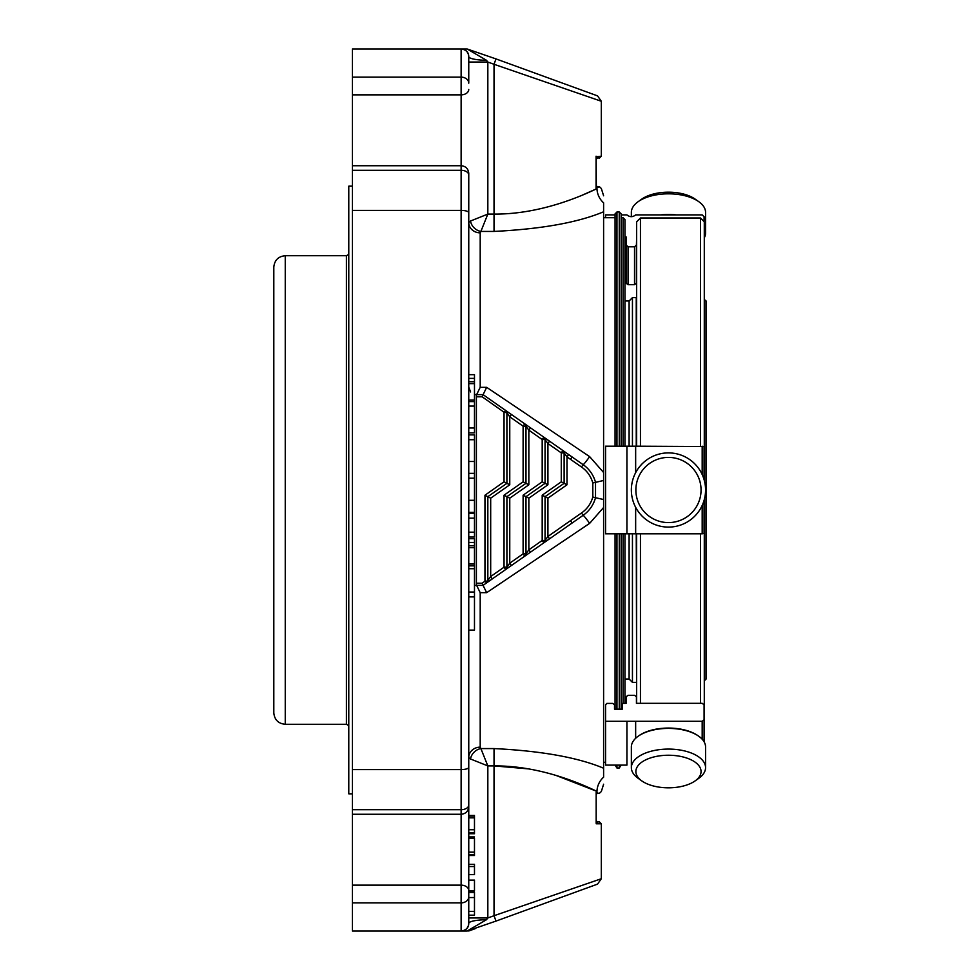 <?xml version="1.0" encoding="UTF-8"?>
<svg xmlns="http://www.w3.org/2000/svg" width="980" height="980" viewBox="0 0 980 980"><rect width="100%" height="100%" fill="white"/><g stroke="black" fill="none" stroke-linecap="round" stroke-linejoin="round"><path stroke-width="1.47" d="M704.657 498.134L704.657 680.463L706.188 678.932L706.188 301.068L704.289 299.537M704.289 237.858A37.093 18.547 180 0 0 705.563 233.044L705.563 212.366A37.093 18.547 180 0 0 698.752 201.66L695.077 199.063A32.597 16.293 180 0 0 694.33 198.56A32.597 16.293 180 0 0 641.851 199.063L638.176 201.66A37.093 18.547 180 0 0 631.365 212.366L631.365 216.666M694.33 509.833A32.597 32.597 0 0 1 638.36 502.495A32.597 32.597 0 0 1 672.697 457.685A32.597 32.597 0 0 1 694.33 509.833M694.33 781.44A32.597 16.293 0 0 1 641.851 780.938A32.597 16.293 0 0 1 646.751 759.378A32.597 16.293 0 0 1 690.165 759.378A32.597 16.293 0 0 1 695.077 780.938A32.597 16.293 0 0 1 694.33 781.44M698.752 201.66A37.093 18.547 180 0 0 697.907 201.084A37.093 18.547 180 0 0 638.176 201.66M697.907 512.565A37.093 37.093 0 0 1 634.195 504.21A37.093 37.093 0 0 1 673.285 453.213A37.093 37.093 0 0 1 697.907 512.565M641.851 780.938L638.176 778.341A37.093 18.547 0 0 1 631.365 767.634A37.093 18.547 0 0 1 668.458 749.088A37.093 18.547 0 0 1 705.563 767.634A37.093 18.547 0 0 1 698.752 778.341L695.077 780.938M676.2 214.902A37.093 18.547 180 0 0 660.728 214.902M705.563 233.044A37.093 18.547 180 0 0 704.289 228.23M631.365 767.634L631.365 746.956A37.093 18.547 0 0 1 638.176 736.237A37.093 18.547 0 0 1 698.752 736.237A37.093 18.547 0 0 1 705.563 746.956L705.563 767.634M636.645 703.334L636.645 533.806M636.645 446.194L636.645 221.799L640.455 217.989L700.48 217.989L704.289 221.799L704.289 480.372M636.645 681.97L636.253 533.806M636.253 446.194L636.253 297.638L632.443 297.638L632.443 446.5M636.253 682.362L632.443 682.362L632.443 533.5M629.099 533.549L629.099 679.03L632.443 682.362M629.099 446.451L629.099 300.97L632.443 297.638M629.099 679.03L624.971 679.03M704.289 742.142L704.289 499.629M704.289 236.266A36.15 18.069 180 0 0 704.289 231.476M638.176 736.237L638.948 735.698A36.15 18.069 0 0 1 697.981 735.698L698.752 736.237M622.337 709.165L622.337 703.407L622.337 709.165L614.521 709.165L614.521 704.792L612.721 703.407L606.865 703.407L605.567 704.792L605.567 765.098L626.931 765.098L626.931 721.292L605.567 721.292M635.653 738.295L635.653 721.292L626.931 721.292M626.147 696.755L626.147 703.334L626.147 696.755L628.058 695.298L634.526 695.298L636.437 696.755L636.437 703.334L702.182 703.334L704.081 704.792L704.081 719.822L702.182 721.292L635.653 721.292M704.081 719.822L704.081 741.774M636.437 696.755L636.437 703.334M626.147 703.334L622.337 703.407M605.567 533.806L605.567 446.194L626.931 446.194L626.931 533.806L605.567 533.806M635.653 472.691L635.653 446.194L626.931 446.194M626.931 533.806L635.653 533.806L635.653 507.309M702.182 505.484L702.182 533.806L635.653 533.806M704.081 479.637L704.081 446.525L635.653 446.194M702.182 533.806L704.081 533.475L704.081 500.363M605.567 217.707L605.567 214.902L615.06 214.902M704.081 220.561L704.081 216.703L702.182 214.902L635.653 214.902C632.737 217.242 629.834 217.242 626.931 214.902L621.161 214.902M636.645 236.94L636.437 245L634.526 246.789L628.058 246.789L626.147 245L626.147 283.245L628.058 284.702L634.526 284.702L636.437 283.245L636.437 245M626.147 245L626.147 236.94L624.971 236.94M626.147 276.666L624.971 276.666M566.991 484.806L566.991 456.888L568.633 454.549L572.124 456.986L570.483 459.338L566.991 456.888L564.125 452.882A2.866 2.866 0 0 0 562.912 450.543L561.271 452.882L561.271 481.829L542.185 495.194L545.052 496.676L545.052 540.47L547.918 536.464L570.483 520.662L572.124 523.014L543.827 542.822A2.866 2.866 0 0 0 545.052 540.47L542.185 540.47L543.827 542.822L549.56 538.816L547.918 536.464L547.918 498.171L545.052 496.676L564.125 483.324L566.991 484.806L547.918 498.171M561.271 481.829L564.125 483.324L564.125 452.882L561.271 452.882L547.918 443.536L545.052 439.53L545.052 483.324L547.918 484.806L528.845 498.171L528.845 549.829L542.185 540.47L542.185 495.194M523.112 481.829L504.038 495.194L506.905 496.676L525.978 483.324L528.845 484.806L528.845 430.171L530.474 427.831L511.401 414.479L509.759 416.819L509.759 484.806L506.905 483.324L506.905 412.813A2.866 2.866 0 0 0 505.68 410.473L504.038 412.225L506.905 412.813L509.759 416.819L523.112 426.165L523.112 481.829L525.978 483.324L525.978 426.165A2.866 2.866 0 0 0 524.753 423.826L523.112 426.165L525.978 426.165L528.845 430.171L542.185 439.53L545.052 439.53A2.866 2.866 0 0 0 543.827 437.178L542.185 439.53L542.185 481.829L545.052 483.324L525.978 496.676L528.845 498.171M542.185 481.829L523.112 495.194L525.978 496.676L525.978 553.835L528.845 549.829L530.474 552.169L524.753 556.174A2.866 2.866 0 0 0 525.978 553.835L523.112 553.835L524.753 556.174L549.56 538.816M504.038 495.194L504.038 567.187L505.68 569.527A2.866 2.866 0 0 0 506.905 567.187L506.905 496.676L509.759 498.171L509.759 563.182L523.112 553.835L523.112 495.194M509.759 484.806L490.686 498.171L484.965 495.231L504.038 481.768L506.905 483.324L487.832 496.676L487.832 580.54L490.686 576.534L504.038 567.187L506.905 567.187L509.759 563.182L511.401 565.521L505.68 569.527L530.474 552.169M598.082 158.111A1.911 1.911 0 0 0 596.171 160.01L596.171 157.351A1.911 1.397 -0 0 1 596.342 156.776L599.417 158.111L601.316 156.2L596.342 156.776M484.965 495.231L484.965 581.226L486.607 582.892A2.866 2.866 0 0 0 487.832 580.54A2.866 0.686 180 0 1 484.965 581.226L482.16 583.21L483.054 585.366L476.39 585.366A7.632 7.632 0 0 0 474.479 585.611M474.479 836.92L468.759 836.92L468.759 833.735L474.479 833.735L474.479 816.475M468.759 630.091L474.479 630.091L474.479 596.869L468.759 596.869M468.759 915.161L474.479 915.161L474.479 891.996L468.759 891.996L468.759 890.673L474.479 890.673L474.479 880.114L468.759 880.114L468.759 874.626L474.479 874.626L474.479 864.299L468.759 864.299L468.759 855.503L474.479 855.503L474.479 838.243L468.759 838.243M474.479 434.887L468.759 434.887L474.479 434.887L474.479 439.714L468.759 439.714M474.479 537.016L468.759 537.016L474.479 537.016L474.479 439.714M511.401 414.479L483.054 394.634L482.16 396.79L504.038 412.225L504.038 481.768M474.479 432.854L468.759 432.854L474.479 432.854L474.479 374.703M474.479 538.743L474.479 596.869M596.342 188.05L596.171 157.351L596.171 187.462A1.911 1.397 0 0 0 596.342 188.05L599.417 186.714L598.082 186.714A1.911 1.911 0 0 1 596.171 184.816M596.171 792.195L596.171 822.98L596.257 823.8L598.082 821.889L599.417 821.889L598.082 821.889A1.911 1.911 0 0 1 596.171 819.99M555.844 775.352L596.967 791.375C602.761 791.62 602.761 791.62 596.967 791.375L596.257 791.375L598.082 793.286L599.417 793.286L598.082 793.286A1.911 1.911 0 0 0 596.171 795.184M490.686 498.171L490.686 576.534L492.327 578.886L483.054 585.366L486.668 592.68L480.2 592.68L476.635 585.366A7.632 7.191 -90 0 0 474.479 585.721M492.327 578.886L511.401 565.521M572.124 456.986L583.137 464.667A11.442 0.772 -55 0 0 589.642 456.631L486.668 387.321L483.103 394.634L476.39 394.634A7.632 7.632 0 0 1 474.479 394.389M547.918 484.806L547.918 443.536L549.56 441.184L543.827 437.178L568.633 454.549M549.56 441.184L530.474 427.831M474.479 852.171L468.759 852.171M474.479 854.891L468.759 854.891M474.479 513.336L468.759 513.336M474.479 892.511L468.759 892.511M474.479 897.545L468.759 897.545M474.479 911.449L468.759 911.449M474.479 866.528L468.759 866.528M474.479 378.39L468.759 378.39M474.479 381.735L468.759 381.735M474.479 383.646L468.759 383.646M474.479 400.024L468.759 400.024M474.479 542.442L468.759 542.442M474.479 545.787L468.759 545.787M474.479 547.698L468.759 547.698M474.479 564.039L468.759 564.039M474.479 565.852L468.759 565.852M474.479 568.719L468.759 568.719M474.479 394.279A7.632 7.191 -90 0 0 476.635 394.634L480.2 387.321L486.668 387.321M470.486 221.027A11.442 9.604 45 0 0 480.886 231.427L487.832 214.093L494.03 214.093C541.707 214.473 584.239 194.689 596.967 188.625C602.761 188.381 602.761 188.381 596.967 188.625A19.073 18.179 -111.9 0 0 603.607 202.836L603.607 211.778C577.992 222.521 541.462 229.063 494.03 231.427L480.886 231.427L480.2 232.848A11.442 10.351 0 0 1 468.759 222.497L470.486 221.027L487.832 214.093L487.832 62.034L486.497 60.295A19.073 3.675 0 0 1 468.759 56.632C468.661 52.173 466.113 49.637 461.127 49L461.127 165.73C465.757 166.184 468.305 168.719 468.759 173.362L468.759 187.927M494.03 231.427L494.03 64.288L487.832 62.034L468.759 62.034M528.502 768.884L494.03 765.907L494.03 748.573C541.389 750.925 577.918 757.467 603.607 768.222L603.607 777.164C603.607 786.132 603.607 786.132 603.607 777.164C603.607 786.132 603.607 786.132 603.607 777.164A19.073 18.179 -68.1 0 0 596.967 791.375C584.068 785.262 541.854 765.564 494.03 765.907L487.832 765.907L480.886 748.573A11.442 9.604 -45 0 0 470.486 758.973L468.759 757.503L468.759 815.458L474.479 815.458M468.759 917.966L487.832 917.966L487.832 765.907L470.486 758.973M474.479 817.835L468.759 817.835L468.759 829.742L474.479 829.742L468.759 829.742M486.497 919.706L467.178 931L352.396 931L352.396 885.148L461.127 885.148A7.632 5.39 0 0 1 468.759 890.538L468.759 923.368A19.073 3.675 180 0 1 486.497 919.706L487.832 917.966L494.03 915.712L495.99 921.09L597.555 884.119L601.316 878.742L494.03 915.712L494.03 765.907M597.555 95.881L495.99 58.91L494.03 64.288L601.316 101.258L597.555 95.881M468.759 56.632L468.759 83.178A7.632 6.027 -0 0 0 461.127 77.138L352.396 77.138L352.396 49L461.127 49C465.819 49.527 468.367 52.063 468.759 56.632M468.759 173.362L468.759 805.413M468.759 706.935L468.759 805.009A7.632 4.667 0 0 1 461.127 809.688L461.127 814.27C465.757 813.817 468.305 811.281 468.759 806.638M468.759 890.538L468.759 792.073M468.759 767.365C468.367 768.7 465.819 769.447 461.127 769.594L461.127 210.406L352.396 210.406L352.396 165.73L461.127 165.73L461.127 210.406C465.819 210.553 468.367 211.3 468.759 212.636M461.127 931C465.819 930.473 468.367 927.938 468.759 923.368C468.661 927.827 466.113 930.363 461.127 931L461.127 902.862A7.632 6.027 -0 0 0 468.759 896.823M495.99 921.09L467.178 931M475.594 928.513L468.759 931M486.497 60.295L467.178 49L495.99 58.91M467.178 49L461.127 49M352.396 165.73L352.396 77.138M352.396 210.406L352.396 769.594L461.127 769.594L461.127 809.688L352.396 809.688L352.396 769.594M352.396 885.148L352.396 809.688M570.483 520.662L581.508 512.993C587.179 509 590.94 503.671 592.814 497.007L592.814 482.993C590.94 476.329 587.179 471 581.508 467.007L583.137 464.667C589.348 469.077 593.476 474.945 595.522 482.27L595.522 497.73L603.607 499.518L603.607 507.481L589.642 523.369A11.442 0.772 55 0 0 583.137 515.333L572.124 523.014M596.073 156.2L596.073 188.625L596.967 188.625L582.157 195.216M480.2 592.68L480.2 747.152L480.886 748.573L494.03 748.573M480.2 747.152A11.442 10.351 0 0 0 468.759 757.491M589.642 523.369L486.668 592.68M592.814 497.007L595.522 497.73C593.476 505.055 589.348 510.923 583.137 515.333L581.508 512.993M619.25 765.098L619.25 768.014L616.959 768.014L616.959 765.098M616.959 709.165L616.959 533.806M616.959 446.194L616.959 211.986L619.25 211.986L619.25 446.194M589.642 456.631L603.607 472.519L603.607 480.482L592.814 482.993M603.607 211.778L603.607 768.222M603.607 202.836C603.607 193.869 603.607 193.869 603.607 202.836C603.607 193.869 603.607 193.869 603.607 202.836M603.607 480.482L603.607 499.518M615.06 446.194L615.06 213.897L616.959 211.986M616.959 768.014L615.06 765.098M615.06 709.165L615.06 533.806M615.06 217.707L603.607 217.707M619.25 211.986L621.161 213.897L621.161 446.194M621.161 533.806L621.161 709.165M621.161 765.098L619.25 768.014M621.161 217.707L623.072 217.707L624.971 219.618L624.971 446.194M624.971 533.806L624.971 703.334M352.396 793.837L348.782 793.837L348.782 186.163L352.396 186.163M346.418 255.719L285.254 255.719L285.254 724.281L346.418 724.281L346.418 255.719L348.782 254.347M285.254 724.281C278.308 723.608 274.498 719.798 273.812 712.852L273.812 267.148C274.498 260.202 278.308 256.393 285.254 255.719M704.657 481.866L704.657 299.537M640.455 703.334L640.455 533.806M640.455 446.194L640.455 217.989M700.48 703.334L700.48 533.806M700.48 446.194L700.48 217.989M702.182 721.292L702.182 739.214M702.182 446.194L702.182 474.516M634.526 284.702L634.526 246.789M628.058 246.789L628.058 284.702M528.845 484.806L509.759 498.171M476.39 394.634L476.39 396.79L482.16 396.79M476.39 396.79L476.39 583.21L482.16 583.21M476.39 583.21L476.39 585.366M474.479 832.706L468.759 832.706M474.479 816.095L468.759 816.095M474.479 461.482L468.759 461.482M474.479 478.191L468.759 478.191M474.479 500.302L468.759 500.302M474.479 518.163L468.759 518.163M474.479 532.189L468.759 532.189M474.479 401.604L468.759 401.604M474.479 406.1L468.759 406.1M474.479 428.015L468.759 428.015M474.479 592.03L468.759 592.03M596.257 823.8L601.316 823.8L599.417 821.889M352.396 94.852L461.127 94.852A7.632 5.39 0 0 0 468.759 89.462M352.396 170.312L461.127 170.312A7.632 4.667 0 0 1 468.759 174.991M352.396 902.862L461.127 902.862L461.127 814.27L352.396 814.27M581.508 467.007L570.483 459.338M480.2 232.848L480.2 387.321M619.25 533.806L619.25 709.165M623.072 217.707L623.072 446.194M623.072 533.806L623.072 703.407M629.099 300.97L624.971 300.97M470.596 391.976L468.759 387.002M468.759 829.595L474.479 829.595M474.479 473.352L468.759 473.352M474.479 512.381L468.759 512.381M474.479 374.666L468.759 374.666M474.479 538.706L468.759 538.706M603.607 195.78L601.316 188.442L599.417 186.714M601.316 156.2L601.316 101.258M603.607 784.221L601.316 791.558L599.417 793.286M601.316 823.8L601.316 878.742M605.567 762.293L603.607 762.293M346.418 724.281L348.782 725.653"/></g></svg>
